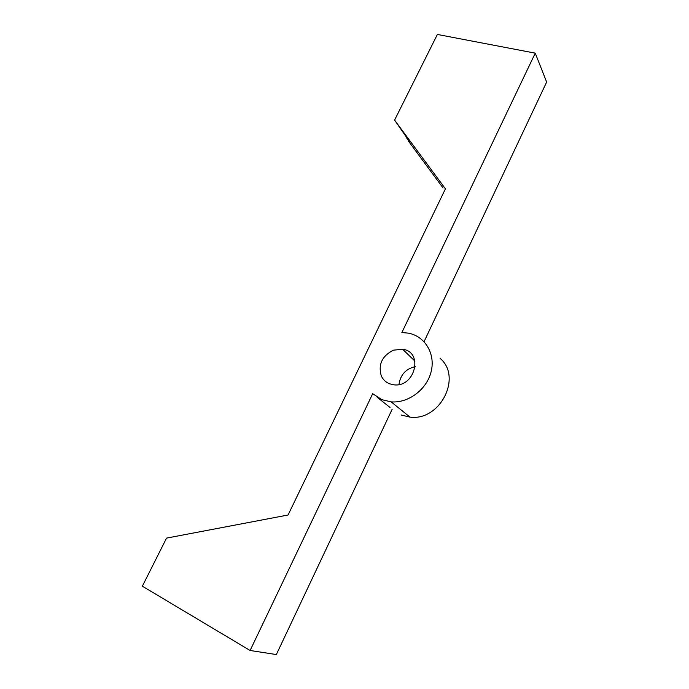 <?xml version="1.0" encoding="UTF-8"?>
<svg xmlns="http://www.w3.org/2000/svg" width="689" height="689" viewBox="0 0 689 689"><rect width="100%" height="100%" fill="white"/><g stroke="black" fill="none" stroke-linecap="round" stroke-linejoin="round"><path stroke-width="1.03" d="M392.136 409.309L276.341 654.55L250.107 650.485L142.356 586.193L166.557 538.109L288.071 515.002L445.43 188.829L394.59 120.11L437.386 34.45L535.25 53.156L546.644 82.069L424.062 341.684M535.25 53.156L401.885 332.537L408.491 333.157C424.958 336.301 435.594 353.681 431.176 371.517C426.965 389.388 408.422 403.366 391.137 401.859L381.895 399.689L372.689 393.695L250.107 650.485M381.241 375.772C378.072 364.395 382.145 355.86 393.471 350.167L402.617 349.245C423.942 351.795 415.079 387.976 393.617 384.781L389.466 383.756C385.659 382.188 382.92 379.527 381.241 375.772M377.098 397.2L390.017 407.457M394.59 120.11L407.423 138.575L409.938 142.744L408.276 140.875L408.517 140.375L406.656 137.43M443.044 187.942L408.276 140.875M401.101 414.993L409.998 417.129C440.142 421.272 462.474 376.926 440.099 358.375M408.448 140.53L406.501 137.74M398.991 384.514C400.352 374.859 405.761 368.891 415.226 366.617M391.137 401.859L409.998 417.129M402.617 349.245L414.95 361.139"/></g></svg>
